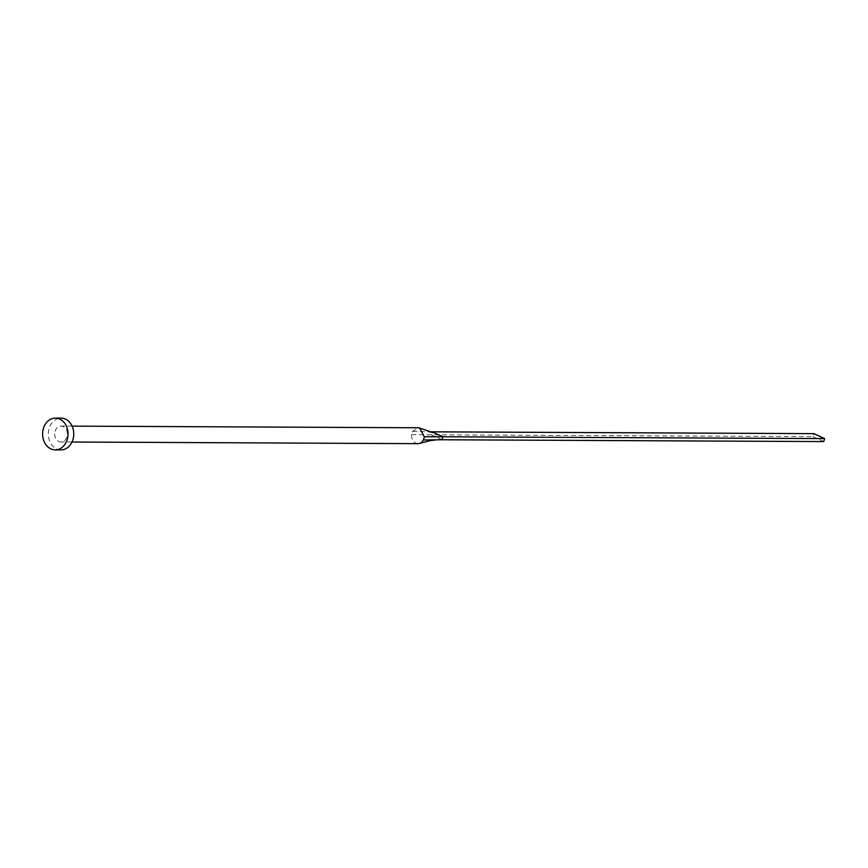 <?xml version="1.0" encoding="UTF-8"?>
<svg xmlns="http://www.w3.org/2000/svg" width="868" height="868" viewBox="0 0 868 868"><rect width="100%" height="100%" fill="white"/><g stroke="black" fill="none" stroke-linecap="round" stroke-linejoin="round"><path stroke-width="0.65" stroke-dasharray="4.34 3.25" d="M417.931 443.656A7.942 6.358 90.3 0 1 411.671 434.64A7.942 6.358 90.3 0 1 412.007 432.958A7.942 6.358 90.3 0 1 412.636 431.407L418.007 427.761M55.085 431.266A7.942 6.358 90.3 0 1 61.085 426.069A7.942 6.358 90.3 0 1 66.999 436.756A7.942 6.358 90.3 0 1 61.01 441.964A7.942 6.358 90.3 0 1 55.085 431.266M60.966 449.906A15.895 12.716 90.3 0 1 49.129 428.521A15.895 12.716 90.3 0 1 61.118 418.116M411.671 434.64L431.255 434.814L432.134 431.83M441.975 439.761L431.255 434.814L812.99 436.626L813.869 433.642M412.636 431.407L430.43 431.797M823.721 441.573L812.99 436.626M72.087 426.123L61.085 426.069M72.011 442.018L61.01 441.964M433.024 432.687L427.002 431.721"/><path stroke-width="1.3" d="M72.087 426.123L418.007 427.761L419.7 428.054L424.268 436.767A7.942 6.358 90.3 0 1 423.931 438.449A7.942 6.358 90.3 0 1 423.313 440A7.942 6.358 90.3 0 1 419.32 443.472A7.942 6.358 90.3 0 1 417.931 443.656L72.011 442.018M55.389 418.094L61.118 418.116A15.895 12.716 90.3 0 1 72.966 439.512A15.895 12.716 90.3 0 1 60.966 449.906L55.248 449.884A15.895 12.716 90.3 0 1 43.4 428.488A15.895 12.716 90.3 0 1 55.389 418.094A15.895 12.716 90.3 0 1 67.237 439.479A15.895 12.716 90.3 0 1 55.248 449.884M424.268 436.767L442.864 436.778L441.975 439.761L423.313 440M430.43 431.797L432.134 431.83L442.864 436.778L824.6 438.59L823.721 441.573L441.975 439.761M432.134 431.83L813.869 433.642L824.6 438.59M419.32 443.472C433.024 440.065 426.372 441.118 436.712 439.826M419.7 428.054L433.024 432.687"/></g></svg>
